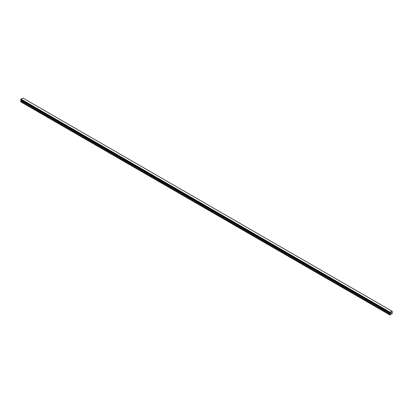 <?xml version="1.0" encoding="UTF-8"?>
<svg xmlns="http://www.w3.org/2000/svg" width="413" height="413" viewBox="0 0 413 413"><rect width="100%" height="100%" fill="white"/><g stroke="black" fill="none" stroke-linecap="round" stroke-linejoin="round"><path stroke-width="0.62" d="M390.729 313.436L390.982 312.775M391.333 312.868L391.199 313.131L391.333 312.868M391.137 313.199L391.39 312.646M390.048 313.204L389.898 314.964L392.221 313.622L392.35 313.002L391.911 312.393L392.329 311.34L22.927 98.067M389.841 313.085L390.125 312.223L392.056 311.18M21.063 100.194L20.65 101.779L389.769 314.887M20.939 100.122L390.058 313.23L20.944 100.127M20.691 99.977L389.81 313.085L20.691 99.977M391.994 311.144L22.875 98.036L21.006 99.115L20.671 99.961L389.789 313.075M390.125 312.223L21.006 99.115M390.073 312.311L20.955 99.203M390.048 312.378L20.929 99.27M389.841 312.729L20.722 99.621M389.81 312.77L20.691 99.662M389.789 312.811L20.671 99.703M389.769 312.873L20.65 99.765M389.769 313.028L20.65 99.92M390.208 313.379L21.089 100.266M390.208 313.612L21.089 100.498M390.171 313.735L21.053 100.627M389.805 314.365L20.686 101.257M389.769 314.494L20.65 101.386"/></g></svg>
